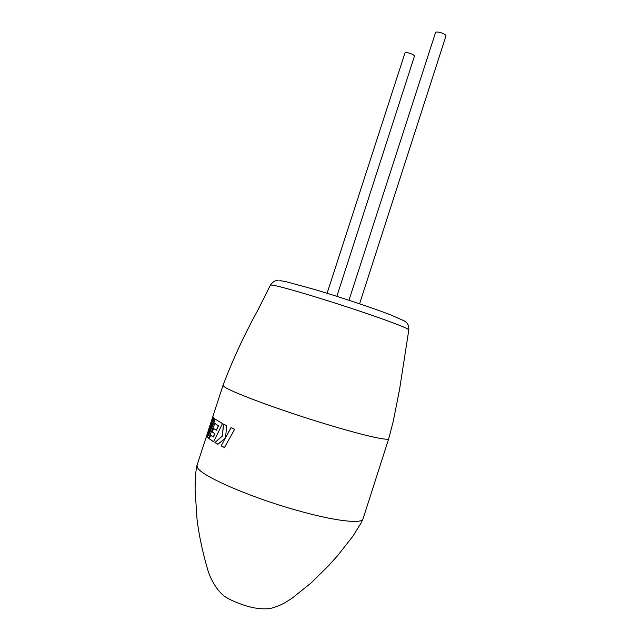 <?xml version="1.0" encoding="UTF-8"?>
<svg xmlns="http://www.w3.org/2000/svg" width="641" height="641" viewBox="0 0 641 641"><rect width="100%" height="100%" fill="white"/><g stroke="black" fill="none" stroke-linecap="round" stroke-linejoin="round"><path stroke-width="0.96" d="M206.827 435.063L211.867 423.26L207.323 436.825L208.67 438.268L214.839 423.477L218.413 425.72L216.305 430.271L213.565 428.492L212.123 431.874L214.751 433.645L213.197 437.042L210.544 435.167L209.094 438.644L213.653 441.809L222.475 423.549L215.152 419.142L208.597 435.423L214.334 418.477L213.557 417.692L207.42 433.524L212.948 416.562L197.003 465.246L197.42 467.473C200.641 475.678 249.95 497.36 297.584 510.548C334.546 521.005 361.532 524.09 362.966 519.042L388.734 438.676L393.245 421.369L399.607 389.191L408.814 329.883C407.596 328.048 390.665 321.598 357.999 310.556C319.571 297.656 277.12 285.213 271.584 285.053L270.422 285.181C274.156 279.572 277.986 280.606 278.114 280.502M208.645 429.462L223.068 385.169L223.821 386.347C228.204 390.954 278.33 409.711 325.492 423.965C362.59 435.279 388.71 441.152 388.734 438.676M336.854 296.334L414.415 56.32C415.2 54.806 406.474 51.641 404.984 52.899L327.102 293.266M348.96 300.244L435.608 32.379C437.394 30.888 446.817 34.302 445.912 36.112L359.593 303.786M225.6 437.571L226.642 425.624L223.517 424.086L222.299 435.952L214.935 442.57L217.956 444.253L225.287 438.123L221.145 445.904L224.478 447.538L234.654 429.27L230.984 427.643L225.6 437.571L231.121 427.707M223.685 424.166L222.299 435.952M222.467 435.984L214.935 442.57M215.112 442.611L217.996 444.221M221.145 445.904L225.287 438.123M221.305 445.936L224.494 447.506M211.867 423.26L207.323 436.825M207.516 436.882L208.702 438.18M218.413 425.72L214.839 423.477M218.589 425.768L216.305 430.271M213.725 428.605L212.123 431.874M212.307 431.922L214.751 433.645M214.927 433.693L213.197 437.042M210.705 435.287L209.094 438.644M209.286 438.692L213.677 441.753M215.312 419.262L208.597 435.423M213.701 417.86L207.42 433.524M213.036 416.898L209.567 427.291M207.524 433.556L206.963 435.608M196.955 465.422C195.914 470.494 195.201 475.951 195.088 489.78L197.059 519.474C199.006 535.523 202.716 552.79 208.181 571.291C212.459 584.191 220.945 594.952 227.034 597.829C229.63 599.567 239.053 603.99 249.405 606.795C256.536 608.638 263.283 609.238 269.653 608.589C274.236 607.652 279.212 605.769 284.58 602.949L291.935 598.341L311.069 582.99L328.561 565.731L337.847 555.386L352.83 536.277L360.891 523.368L362.966 519.042M223.068 385.153C232.915 359.385 244.429 334.53 257.618 310.597L270.422 285.181M279.845 280.59L285.99 281.679L314.699 289.5C341.012 297.376 372.998 308.081 390.97 314.995L404.351 320.941L406.37 322.455C408.077 323.833 408.886 326.309 408.814 329.883"/></g></svg>
